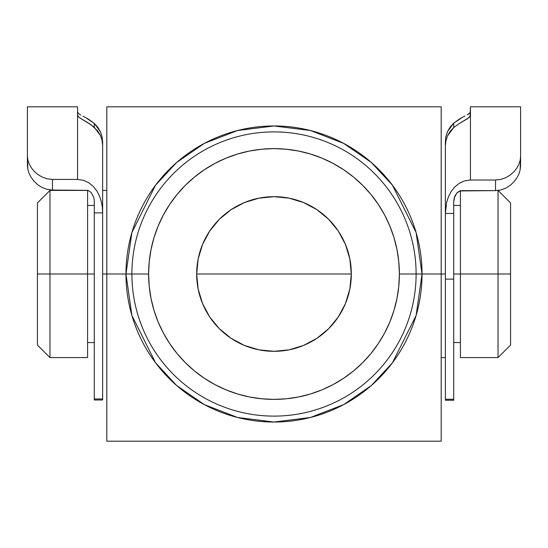 <?xml version="1.0" encoding="UTF-8"?>
<svg xmlns="http://www.w3.org/2000/svg" width="548" height="548" viewBox="0 0 548 548"><rect width="100%" height="100%" fill="white"/><g stroke="black" fill="none" stroke-linecap="round" stroke-linejoin="round"><path stroke-width="0.82" d="M131.89 274L148.611 274A125.389 125.389 0 0 1 274 148.611A125.389 125.389 0 0 1 399.389 274L416.11 274A142.11 142.11 0 0 0 274 131.89A142.11 142.11 0 0 0 131.89 274A142.11 142.11 0 0 1 274 131.89A142.11 142.11 0 0 1 416.11 274L422.035 274L416.11 315.449L392.43 362.817L371.339 385.532L343.665 404.616L310.442 417.48L274 422.035L237.558 417.48L204.336 404.616L176.661 385.532L155.57 362.817L131.89 315.449L125.965 274L131.89 274L125.965 274A148.035 148.035 0 0 1 274 125.965A148.035 148.035 0 0 1 422.035 274L441.188 274L441.188 106.812L106.812 106.812L106.812 274L125.965 274L106.812 274L106.812 441.188L441.188 441.188L441.188 274L422.035 274A148.035 148.035 0 0 1 274 422.035A148.035 148.035 0 0 1 125.965 274L131.89 232.551L155.57 185.183L176.661 162.468L204.336 143.384L237.558 130.52L274 125.965L310.442 130.52L343.665 143.384L371.339 162.468L392.43 185.183L416.11 232.551L422.035 274L416.11 274A142.11 142.11 0 0 1 274 416.11A142.11 142.11 0 0 1 131.89 274A142.11 142.11 0 0 0 274 416.11A142.11 142.11 0 0 0 416.11 274L399.389 274L398.786 261.711L396.978 249.539L393.991 237.599L389.847 226.016L384.586 214.891L378.257 204.336L370.928 194.451L362.666 185.334L353.549 177.073L343.665 169.743L333.109 163.414L321.984 158.153L310.401 154.009L298.461 151.022L286.289 149.214L274 148.611L261.711 149.214L249.539 151.022L237.599 154.009L226.016 158.153L214.891 163.414L204.336 169.743L194.451 177.073L185.334 185.334L177.073 194.451L169.743 204.336L163.414 214.891L158.153 226.016L154.009 237.599L151.022 249.539L149.214 261.711L148.611 274L149.214 286.289L151.022 298.461L154.009 310.401L158.153 321.984L163.414 333.109L169.743 343.665L177.073 353.549L185.334 362.666L194.451 370.928L204.336 378.257L214.891 384.586L226.016 389.847L237.599 393.991L249.539 396.978L261.711 398.786L274 399.389L286.289 398.786L298.461 396.978L310.401 393.991L321.984 389.847L333.109 384.586L343.665 378.257L353.549 370.928L362.666 362.666L370.928 353.549L378.257 343.665L384.586 333.109L389.847 321.984L393.991 310.401L396.978 298.461L398.786 286.289L399.389 274A125.389 125.389 0 0 1 274 399.389A125.389 125.389 0 0 1 148.611 274L131.89 274M351.323 274A77.323 77.323 0 0 1 274 351.323A77.323 77.323 0 0 1 196.677 274L198.164 258.916L202.561 244.408L209.706 231.044L219.323 219.323L231.044 209.706L244.408 202.561L258.916 198.164L274 196.677L289.084 198.164L303.592 202.561L316.956 209.706L328.677 219.323L338.294 231.044L345.439 244.408L349.836 258.916L351.323 274L349.836 289.084L345.439 303.592L338.294 316.956L328.677 328.677L316.956 338.294L303.592 345.439L289.084 349.836L274 351.323L258.916 349.836L244.408 345.439L231.044 338.294L219.323 328.677L209.706 316.956L202.561 303.592L198.164 289.084L196.677 274A77.323 77.323 0 0 1 274 196.677A77.323 77.323 0 0 1 351.323 274L196.677 274L351.323 274M391.478 441.188L357.591 441.188M441.188 359.378L441.188 399.821M441.188 148.261L441.188 441.188L106.812 441.188L106.812 106.812L441.188 106.812L441.188 188.485M357.591 106.812L389.998 106.812M106.812 188.526L106.812 148.261M106.812 399.574L106.812 359.42M189.861 441.188L184.203 441.188M152.858 441.188L149.09 441.188M148.118 106.812L190.409 106.812M209.706 316.956L202.561 303.592M338.294 231.044L345.439 244.408M49.971 274L49.971 190.409L49.971 274L94.277 274L87.584 274L87.584 190.409L87.584 274L49.971 274L49.971 357.591L49.971 274L37.428 274L49.971 274M37.428 202.945L37.428 274L37.428 202.945L49.971 190.409L87.584 190.409M498.029 274L510.572 274L510.572 202.945L510.572 345.055L510.572 274L498.029 274L498.029 190.485L498.029 274L460.416 274L498.029 274L498.029 357.591L498.029 274M460.416 190.848L460.416 274L453.723 274L460.416 274L460.416 190.409M102.634 274L106.812 274L102.634 274M441.188 274L445.366 274L441.188 274M37.428 345.055L37.428 274L37.428 345.055L49.971 357.591L87.584 357.591L87.584 274L87.584 357.591M460.416 357.591L460.416 274L460.416 357.591L498.029 357.591L510.572 345.055M102.634 190.409L102.634 141.884L102.634 190.409L106.812 190.409M27.4 106.901L27.4 156.022L27.838 159.906L29.113 163.79L31.209 167.613L34.065 171.188L37.709 174.408L42.073 177.025L47.066 178.785L52.478 179.415L52.478 190.046L47.046 189.361L42.011 187.464L37.641 184.649L34.045 181.251L31.188 177.463L29.113 173.463L27.838 169.373L27.4 156.022L27.4 165.304L27.838 169.373L29.113 173.463L31.188 177.463L34.045 181.251L37.641 184.649L42.011 187.464L47.046 189.361L52.478 190.046L52.478 179.415L77.556 179.415L83.46 180.299L88.817 182.772L93.338 186.478L96.921 191.06L99.551 196.177L101.318 201.623L102.318 207.206L102.634 212.891L102.634 145.467L102.079 140.357L100.455 135.514L94.277 127.287L94.277 123.403L97.839 127.294L100.462 131.78L102.086 136.726L102.634 141.884L102.086 136.726L100.462 131.78L94.277 123.403L94.277 127.287L88.625 123.184L79.001 117.368L77.556 115.08L77.556 106.812L27.4 106.812L27.4 156.022L27.838 159.906L29.113 163.79L31.209 167.613L34.065 171.188L37.709 174.408L42.073 177.025L47.066 178.785L52.478 179.415L77.556 179.415L83.46 180.299L88.817 182.772L93.338 186.478L96.921 191.06L99.551 196.177L101.318 201.623L102.318 207.206L102.634 212.891L94.277 212.891L94.277 398.971L102.634 398.971L102.634 212.891L94.277 212.891L94.277 201.143L93.797 197.396L91.119 192.41L87.851 190.341L52.478 190.046L87.851 190.341L91.119 192.41L93.797 197.396L94.277 201.143L94.277 399.978L94.277 398.971L102.634 398.971L102.634 145.467L102.079 140.357L100.455 135.514L97.811 131.082L91.543 125.129L79.001 117.368L77.556 115.08L77.556 179.415L77.556 106.901M102.634 399.965L102.634 398.971L102.634 399.978L94.277 399.978M88.632 119.306L94.277 123.403L85.741 117.656L88.632 119.306M83.036 116.245L85.741 117.656L83.036 116.245M79.008 113.984L80.748 115.039L79.008 113.984L77.556 112.1L79.008 113.984M470.444 106.922L470.074 116.436L467.252 118.875L459.368 123.471L453.723 127.574L447.538 135.808L445.914 140.672L445.366 145.734L445.366 213.446L453.723 213.446L453.723 279.131L453.723 201.719L454.806 196.191L456.881 192.999L458.368 191.766L462.087 190.629L495.522 190.629L460.135 190.93L456.881 192.999L454.196 197.992L453.723 201.719L453.723 213.446L445.366 213.446L446.689 202.164L448.47 196.711L451.1 191.622L454.682 187.046L459.217 183.34L464.588 180.881L470.444 180.018L470.444 115.306L470.444 180.018L495.522 180.018L500.886 179.395L505.886 177.641L510.257 175.018L513.887 171.812L516.771 168.202L518.867 164.379L520.162 160.448L520.6 156.536L520.6 106.812L470.444 106.812L470.444 115.306L468.992 117.621L459.368 123.471L453.723 127.574L453.723 123.163L447.545 131.534L445.921 136.459L445.366 141.658L445.366 190.409L445.366 141.658L445.921 136.459L447.545 131.534L450.189 127.02L453.723 123.163L453.723 127.574L450.161 131.397L447.538 135.808L445.914 140.672L445.366 145.734L445.366 399.259L453.723 399.259L453.723 279.131L445.366 279.131L445.366 400.239L453.723 400.252L453.723 399.259L453.723 400.239M520.6 106.922L520.6 156.536L520.162 160.448L518.867 164.379L516.771 168.202L513.887 171.812L510.257 175.018L505.886 177.641L500.886 179.395L495.522 180.018L470.444 180.018L464.588 180.881L459.217 183.34L454.682 187.046L451.1 191.622L448.47 196.711L446.689 202.164L445.366 213.446L445.366 279.131L453.723 279.131L453.723 399.259L445.366 399.259L445.366 400.252M520.162 169.887L520.6 156.536L520.6 165.811L520.162 169.887L518.901 173.963L520.162 169.887M516.826 177.99L518.901 173.963L516.826 177.99L513.997 181.765L516.826 177.99M510.387 185.197L513.997 181.765L510.387 185.197L506.03 188.019L510.387 185.197M501.009 189.937L506.03 188.019L501.009 189.937L495.522 190.629L501.009 189.937M495.522 180.018L495.522 190.629L495.522 180.018M468.999 113.772L470.444 111.922L470.081 112.813L467.266 114.813L468.999 113.772M464.971 116.005L462.272 117.409L464.971 116.005M459.375 119.06L462.272 117.409L453.723 123.163L459.375 119.06M498.029 190.409L510.572 202.945M460.416 205.452L453.723 205.452M94.277 205.452L87.584 205.452M94.277 342.548L87.584 342.548M445.366 357.591L441.188 357.591M460.416 342.548L453.723 342.548"/></g></svg>
